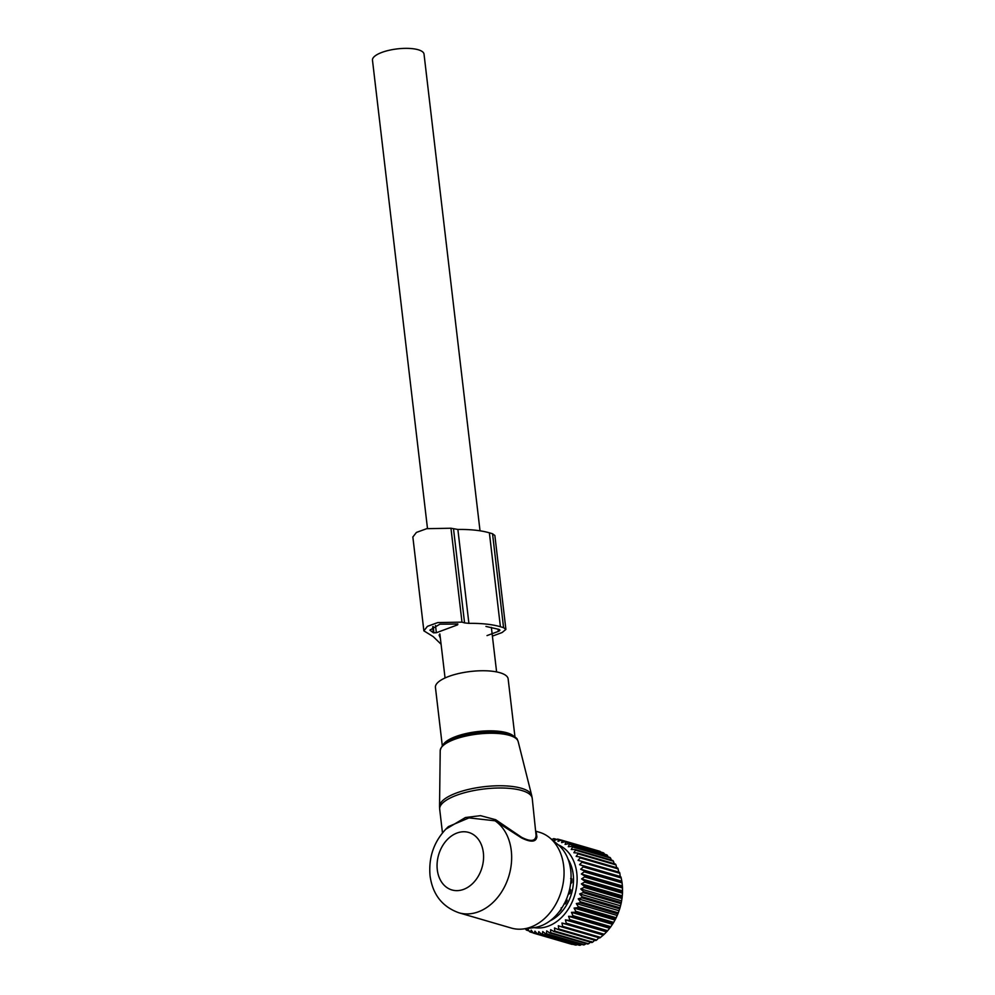 <?xml version="1.0" encoding="UTF-8"?>
<svg xmlns="http://www.w3.org/2000/svg" width="995" height="995" viewBox="0 0 995 995"><rect width="100%" height="100%" fill="white"/><g stroke="black" fill="none" stroke-linecap="round" stroke-linejoin="round"><path stroke-width="1.49" d="M445.499 829.382L465.436 817.517L480.498 815.664L495.659 819.706L521.604 837.305C530.721 841.932 535.546 841.347 536.081 835.539L532.238 798.376A46.591 14.962 -6.7 0 0 531.467 796.236A46.591 14.962 -6.7 0 0 480.784 789.408A46.591 14.962 -6.7 0 0 439.69 809.246L439.541 806.323A46.442 14.913 -6.7 0 1 481.493 787.033A46.442 14.913 -6.7 0 1 531.056 793.973A46.442 14.913 -6.7 0 1 531.703 795.502L532.238 798.376M442.29 745.752L435.437 687.446A36.604 11.753 -6.7 0 1 467.725 671.849A36.604 11.753 -6.7 0 1 507.537 677.222A36.604 11.753 -6.7 0 1 508.146 678.901L515 737.208M458.919 912.788A49.912 37.673 -73.7 0 0 511.268 850.601A49.912 37.673 -73.7 0 0 495.025 820.8L468.981 817.89L448.384 826.609C434.517 839.892 428.397 856.272 430.039 875.749C432.626 894.468 442.253 906.806 458.919 912.788L511.318 928.061A49.912 37.673 -73.7 0 0 523.146 928.982A49.912 37.673 -73.7 0 0 563.667 865.886A49.912 37.673 -73.7 0 0 549.737 837.802A49.912 37.673 -73.7 0 0 539.265 832.218L536.106 831.298M536.168 831.907L536.902 836.758L536.081 835.539M495.659 819.706L495.025 820.8L521.554 837.939C530.994 842.541 536.106 842.143 536.902 836.758M523.146 928.982L533.817 927.663A45.459 34.303 -73.7 0 0 570.72 870.215A45.459 34.303 -73.7 0 0 558.033 844.643L549.737 837.802M427.489 528.507L372.478 60.197A25.957 8.333 -6.7 0 1 389.12 50.285A25.957 8.333 -6.7 0 1 418.211 49.75A25.957 8.333 -6.7 0 1 424.032 54.14L480.025 530.808M551.864 839.556L553.506 838.686A48.581 36.666 106.3 0 1 554.364 838.723L554.203 840.588L557.548 839.108A48.581 36.666 106.3 0 1 558.382 839.27L557.996 841.322L561.466 840.103A48.581 36.666 106.3 0 1 562.262 840.377L561.64 842.603L565.21 841.658A48.581 36.666 106.3 0 1 565.968 842.044L565.085 844.394L568.73 843.748A48.581 36.666 106.3 0 1 569.426 844.257L568.307 846.708L571.976 846.372A48.581 36.666 106.3 0 1 572.622 846.981L571.242 849.494L574.923 849.469A48.581 36.666 106.3 0 1 575.496 850.178L573.866 852.715L577.535 853.026A48.581 36.666 106.3 0 1 578.033 853.822L576.142 856.359L579.774 856.981A48.581 36.666 106.3 0 1 580.184 857.852L578.045 860.352L581.602 861.297A48.581 36.666 106.3 0 1 581.938 862.23L579.563 864.655L583.02 865.911A48.581 36.666 106.3 0 1 583.257 866.906L580.657 869.22L583.99 870.787A48.581 36.666 106.3 0 1 584.14 871.831L581.341 873.983L584.525 875.836A48.581 36.666 106.3 0 1 584.575 876.918L581.577 878.896L584.587 881.023A48.581 36.666 106.3 0 1 584.55 882.117L581.378 883.896L584.202 886.284A48.581 36.666 106.3 0 1 584.065 887.378L580.744 888.933L583.356 891.532A48.581 36.666 106.3 0 1 583.12 892.627L579.675 893.92L582.075 896.731A48.581 36.666 106.3 0 1 581.752 897.801L578.207 898.821L580.359 901.793A48.581 36.666 106.3 0 1 579.948 902.838L576.329 903.559L578.244 906.681A48.581 36.666 106.3 0 1 577.747 907.664L574.078 908.087L575.744 911.308A48.581 36.666 106.3 0 1 575.172 912.241L571.491 912.353L572.896 915.649A48.581 36.666 106.3 0 1 572.262 916.507L568.58 916.295L569.725 919.629A48.581 36.666 106.3 0 1 569.028 920.412L565.384 919.865L566.279 923.198A48.581 36.666 106.3 0 1 565.533 923.895L561.964 923.024L562.61 926.333A48.581 36.666 106.3 0 1 561.814 926.93L558.332 925.748L558.742 928.982A48.581 36.666 106.3 0 1 557.909 929.467L554.538 927.974L554.725 931.109A48.581 36.666 106.3 0 1 553.867 931.482L550.645 929.703L550.621 932.688L588.555 943.757A48.581 36.666 106.3 0 1 587.684 944.019L549.75 932.949L546.69 930.897L546.466 933.72A48.581 36.666 106.3 0 1 545.596 933.857L583.53 944.914A48.581 36.666 -73.7 0 0 584.401 944.777L586.167 943.571M591.304 941.556L588.555 943.757M553.867 931.482L591.814 942.539A48.581 36.666 -73.7 0 0 592.659 942.165L595.209 939.827M558.307 844.867A43.258 32.648 106.3 0 1 574.874 894.592A43.258 32.648 106.3 0 1 534.191 927.626M545.596 933.857L542.723 931.544L542.312 934.168A48.581 36.666 106.3 0 1 541.454 934.193L538.78 931.643L538.22 934.044A48.581 36.666 106.3 0 1 537.375 933.944L534.924 931.183L534.228 933.335A48.581 36.666 106.3 0 1 533.681 933.186A48.581 36.666 106.3 0 1 533.419 933.111L571.354 944.18A48.581 36.666 -73.7 0 0 571.615 944.255A48.581 36.666 -73.7 0 0 572.175 944.392L572.622 944.218M550.621 932.688A48.581 36.666 106.3 0 1 549.75 932.949M581.702 944.392L580.247 945.225A48.581 36.666 -73.7 0 1 579.388 945.25L541.454 934.193M577.175 944.603L576.155 945.101A48.581 36.666 -73.7 0 1 575.309 945.001L537.375 933.944M600.57 851.956L600.209 851.434A48.581 36.666 -73.7 0 0 599.4 851.16L561.466 840.103M604.55 854.195L603.903 853.113A48.581 36.666 -73.7 0 0 603.144 852.715L565.21 841.658M608.156 856.919L607.36 855.314A48.581 36.666 -73.7 0 0 606.664 854.817L568.73 843.748M611.403 860.103L610.557 858.038A48.581 36.666 -73.7 0 0 609.91 857.429L571.976 846.372M614.524 864.58L613.442 861.235A48.581 36.666 -73.7 0 0 612.858 860.526L574.923 849.469M616.8 868.212L615.967 864.879A48.581 36.666 -73.7 0 0 615.47 864.083L577.535 853.026M618.716 872.205L618.119 868.909A48.581 36.666 -73.7 0 0 617.708 868.038L579.774 856.981M579.563 864.655L620.221 876.508L619.873 873.299A48.581 36.666 -73.7 0 0 619.537 872.354L581.602 861.297M620.221 876.508L620.955 876.968A48.581 36.666 -73.7 0 1 621.203 877.976L621.937 881.844A48.581 36.666 -73.7 0 1 622.074 882.888L622.46 886.906A48.581 36.666 -73.7 0 1 622.509 887.975L622.522 892.092A48.581 36.666 -73.7 0 1 622.484 893.187L622.136 897.341A48.581 36.666 -73.7 0 1 621.999 898.435L621.29 902.589A48.581 36.666 -73.7 0 1 621.067 903.684L620.009 907.788A48.581 36.666 -73.7 0 1 619.686 908.858L618.293 912.85A48.581 36.666 -73.7 0 1 617.883 913.895L616.179 917.738A48.581 36.666 -73.7 0 1 615.681 918.733L613.679 922.377A48.581 36.666 -73.7 0 1 613.107 923.31L610.83 926.706A48.581 36.666 -73.7 0 1 610.196 927.564L607.659 930.686A48.581 36.666 -73.7 0 1 606.962 931.469L604.226 934.255A48.581 36.666 -73.7 0 1 603.467 934.952L600.545 937.389A48.581 36.666 -73.7 0 1 599.749 937.986L561.814 926.93M598.99 937.601L596.677 940.039A48.581 36.666 -73.7 0 1 595.843 940.524L557.909 929.467M554.725 931.109L592.659 942.165M558.742 928.982L596.677 940.039M562.61 926.333L600.545 937.389M561.964 923.024L602.622 934.877M565.533 923.895L603.467 934.952M566.279 923.198L604.226 934.255M565.384 919.865L606.054 931.718M569.028 920.412L606.962 931.469M569.725 919.629L607.659 930.686M568.58 916.295L609.238 928.148M572.262 916.507L610.196 927.564M572.896 915.649L610.83 926.706M571.491 912.353L612.149 924.206M575.172 912.241L613.107 923.31M575.744 911.308L613.679 922.377M574.078 908.087L614.748 919.94M577.747 907.664L615.681 918.733M578.244 906.681L616.179 917.738M576.329 903.559L616.987 915.412M579.948 902.838L617.883 913.895M580.359 901.793L618.293 912.85M578.207 898.821L618.865 910.674M581.752 897.801L619.686 908.858M582.075 896.731L620.009 907.788M579.675 893.92L620.345 905.773M583.12 892.627L621.067 903.684M583.356 891.532L621.29 902.589M580.744 888.933L621.402 900.786M584.065 887.378L621.999 898.435M584.202 886.284L622.136 897.341M581.378 883.896L622.037 895.761M584.55 882.117L622.484 893.187M584.587 881.023L622.522 892.092M581.577 878.896L622.236 890.749M584.575 876.918L622.509 887.975M584.525 875.836L622.46 886.906M581.341 873.983L621.999 885.836M584.14 871.831L622.074 882.888M583.99 870.787L621.937 881.844M580.657 869.22L621.328 881.072M583.257 866.906L621.203 877.976M583.02 865.911L620.955 876.968M581.938 862.23L619.873 873.299M580.184 857.852L618.119 868.909M578.033 853.822L615.967 864.879M575.496 850.178L613.442 861.235M572.622 846.981L610.557 858.038M569.426 844.257L607.36 855.314M565.968 842.044L603.903 853.113M562.262 840.377L600.209 851.434M525.447 928.696L526.032 929.778A48.581 36.666 106.3 0 0 526.765 930.225L529.091 930.91M533.419 933.111L531.193 930.176L530.397 932.054A48.581 36.666 106.3 0 1 529.614 931.718L527.649 928.633L526.765 930.225M568.12 859.282A38.606 29.129 106.3 0 1 550.198 920.748M534.228 933.335L572.175 944.392M538.22 934.044L576.155 945.101M542.312 934.168L580.247 945.225M546.466 933.72L584.401 944.777M558.382 839.27L561.367 840.141M554.364 838.723L556.79 839.432M551.267 839.071L552.25 839.357M530.397 932.054L533.245 932.887M561.18 907.838L561.255 909.641A35.87 27.076 106.3 0 1 558.78 912.291M564.115 903.709L565.359 903.87A35.87 27.076 106.3 0 0 567.162 900.487L566.578 898.883M568.257 894.269L569.837 893.647A35.87 27.076 106.3 0 0 570.807 889.891L569.737 888.734M570.583 883.734L571.789 882.652A35.87 27.076 106.3 0 0 571.826 878.859L570.645 878.486M570.906 872.117L571.018 871.931A35.87 27.076 106.3 0 0 570.807 870.998M499.876 630.084L498.918 629.375C500.373 629.934 500.174 630.606 498.308 631.402L487.028 635.594M505.895 629.4L494.863 535.497L492.537 533.743L503.569 627.646L505.895 629.4L502.127 632.521L492.401 636.128M492.537 533.743L489.378 532.822C480.983 530.422 470.486 529.303 457.874 529.452L450.959 528.233L426.706 528.681L416.407 532.437L412.85 537.026M453.533 528.992L464.565 622.895L461.991 622.136L437.738 622.584L427.44 626.34L423.87 630.842L433.223 636.613L441.083 644.238M464.565 622.895L468.906 623.355C481.518 623.206 492.015 624.325 500.398 626.726L503.569 627.646M439.703 634.026L439.118 635.183L440.387 638.28M498.918 629.375L485.958 626.44M457.874 624.027L439.877 624.188L429.89 630.133L433.385 632.77L436.345 632.745L457.638 624.835L457.526 623.927M443.049 744.932A36.604 11.753 -6.7 0 1 477.476 731.599A36.604 11.753 -6.7 0 1 514.067 736.586M441.942 746.772A37.947 12.176 -6.7 0 1 468.682 734.347A37.947 12.176 -6.7 0 1 486.679 732.233A37.947 12.176 -6.7 0 1 515.559 738.128M468.682 734.347C451.083 737.929 441.593 743.364 440.213 750.64A39.265 12.612 -6.7 0 1 475.685 734.322A39.265 12.612 -6.7 0 1 517.587 740.205A39.265 12.612 -6.7 0 1 518.146 741.486L531.703 795.502M437.29 869.754A29.949 22.599 -73.7 0 0 463.633 889.368A29.949 22.599 -73.7 0 0 483.346 852.64A29.949 22.599 -73.7 0 0 457.003 833.026A29.949 22.599 -73.7 0 0 437.29 869.754M498.047 629.126L498.308 631.402M450.959 528.233L461.991 622.136M457.874 529.452L468.906 623.355M489.378 532.822L500.398 626.726M435.499 625.482L436.345 632.745M433.173 626.502L433.932 632.919M432.676 626.763L433.385 632.77M442.464 832.827L439.69 809.246M486.679 732.233C504.017 730.977 517.388 736.773 517.388 739.695L518.146 741.486M440.213 750.64L439.541 806.323M445.051 677.968L439.877 633.964M496.604 671.911L491.368 627.372M412.85 536.939L423.87 630.842"/></g></svg>
